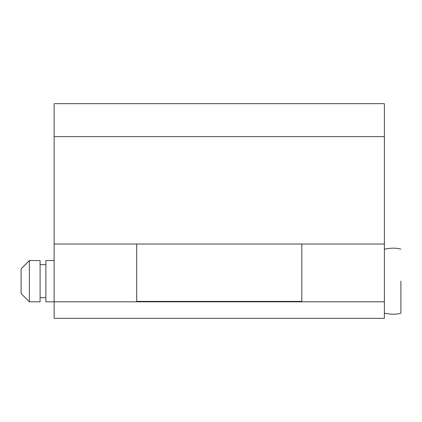 <?xml version="1.0" encoding="UTF-8"?>
<svg xmlns="http://www.w3.org/2000/svg" width="422" height="422" viewBox="0 0 422 422"><rect width="100%" height="100%" fill="white"/><g stroke="black" fill="none" stroke-linecap="round" stroke-linejoin="round"><path stroke-width="0.63" d="M45.871 301.677L45.871 260.538L54.127 260.538M29.355 301.688L29.355 260.538L40.09 260.538L40.09 301.82L29.355 301.82L21.1 293.564M29.355 260.58L21.1 268.835L21.1 281.179L21.1 268.798L29.355 260.538M21.1 293.527L21.1 281.179M400.9 281.179L400.9 313.156L400.9 281.179M301.82 301.82L301.82 244.027L301.82 301.408L136.691 301.408L136.691 244.027L136.691 301.82M54.127 244.027L384.389 244.027L384.389 318.336L54.127 318.336L54.127 104.35M384.389 244.027L384.389 104.35M384.389 301.82L45.871 301.82M384.389 136.628L54.127 136.628M45.871 297.695L40.09 297.695M40.09 264.668L45.871 264.668M400.9 313.156C396.437 314.543 390.93 314.543 384.389 313.156M400.9 249.202C396.437 247.814 390.93 247.814 384.389 249.202M54.127 103.664L384.389 103.664"/></g></svg>

